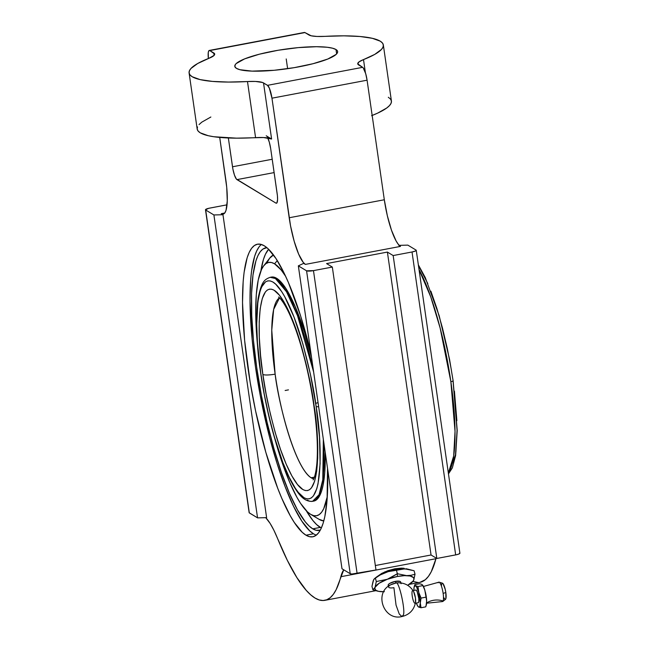 <?xml version="1.0" encoding="UTF-8"?>
<svg xmlns="http://www.w3.org/2000/svg" width="649" height="649" viewBox="0 0 649 649"><rect width="100%" height="100%" fill="white"/><g stroke="black" fill="none" stroke-linecap="round" stroke-linejoin="round"><path stroke-width="0.97" d="M453.026 380.671A3.05 0.576 171.8 0 1 453.124 380.793A3.05 0.576 171.8 0 1 450.868 381.677L440.144 328.037L430.749 296.893L419.035 269.611A113.997 25.254 -100.7 0 1 450.868 381.677A3.05 0.576 -8.2 0 0 453.124 380.793A3.05 0.576 -8.2 0 0 453.026 380.671M314.043 405.292A10.157 1.923 171.8 0 1 313.718 404.871A10.157 1.923 -8.2 0 0 314.043 405.292L316.355 424.43L317.588 442.245L317.71 458.04L316.704 471.223L314.611 481.274L311.512 487.813L309.622 489.679L307.529 490.587L305.249 490.53L302.807 489.492L297.542 484.568L291.928 476.009L286.177 464.132L280.514 449.408L275.152 432.396L270.308 413.746L266.155 394.178L262.861 374.449C257.637 344.684 255.349 280.19 274.097 290.241C282.729 295.084 293.299 318.667 300.317 342.437C307.318 367.229 311.893 388.183 314.043 405.292C319.276 435.057 321.555 499.552 302.807 489.492C294.184 484.657 283.605 461.066 276.596 437.304C269.595 412.513 265.019 391.558 262.861 374.449L260.557 355.303L259.316 337.496L259.202 321.693L260.208 308.518L262.301 298.467L265.4 291.928L267.291 290.054L269.384 289.146L271.655 289.211L274.097 290.241L279.37 295.165L284.984 303.732L290.736 315.601L296.398 330.333L301.753 347.345L306.604 365.995L310.749 385.563L314.043 405.292M279.516 297.859L273.643 309.451L271.761 330.203L275.135 374.132A10.157 1.923 171.8 0 1 262.861 374.449A10.157 1.923 -8.2 0 0 275.135 374.132A92.353 20.46 79.3 0 1 279.516 297.859M275.411 278.526L286.501 291.75L297.518 315.682L313.637 371.999A113.997 25.254 79.3 0 0 275.411 278.526L276.644 278.291L275.411 278.526L270.187 277.31A113.997 25.254 79.3 0 1 275.411 278.526M318.627 406.647A3.05 0.576 171.8 0 1 316.152 406.566C313.824 388.045 308.867 365.363 301.29 338.527C293.705 312.81 282.258 287.28 272.913 282.039C252.631 271.16 255.098 340.968 260.76 373.175A3.05 0.576 171.8 0 1 260.663 373.053A3.05 0.576 -8.2 0 0 260.76 373.175C263.088 391.696 268.045 414.37 275.622 441.215C283.207 466.931 294.654 492.453 303.992 497.694C324.281 508.581 321.807 438.773 316.152 406.566A3.05 0.576 -8.2 0 0 318.627 406.647M388.613 587.045A6.466 2.036 -15 0 1 395.801 583.07C398.746 578.932 406.42 613.792 402.924 615.43L401.901 616.55C383.737 621.19 373.516 592.667 390.739 584.781L395.801 583.07L395.346 581.374L395.801 583.07A6.466 2.036 -15 0 1 401.106 583.694L400.652 581.999A6.466 2.036 165 0 0 395.346 581.374A6.466 2.036 165 0 0 388.159 585.357L388.613 587.045A6.466 2.036 -15 0 0 393.911 587.669L396.044 605.111L399.257 614.027L401.901 616.55L402.924 615.43C406.42 613.792 398.746 578.932 395.801 583.07L398.129 582.794C404.903 582.802 410.063 585.706 413.608 591.523L415.449 597.932L415.482 602.726M413.259 590.988L413.616 591.531M438.221 582.794A9.922 2.198 79.3 0 1 439.073 582.153A9.922 2.198 79.3 0 1 443.137 593.381A9.922 2.198 79.3 0 1 443.105 600.982A19.194 17.718 22.3 0 0 426.644 602.937A19.194 17.718 -157.7 0 1 443.105 600.982A9.922 2.198 -100.7 0 0 443.137 593.381A9.922 2.198 -100.7 0 0 438.748 582.161M311.122 477.778A92.353 20.46 79.3 0 1 275.135 374.132C277.991 399.825 293.883 466.274 311.122 477.778L313.743 478.792A92.353 20.46 79.3 0 1 311.122 477.778L314.392 477.161L311.122 477.778M448.345 473.04A113.997 25.254 -100.7 0 0 450.868 381.677L455.03 431.366L453.683 456.036L448.345 473.04M313.824 501.085L316.152 500.079L318.253 498.002L321.701 490.725L323.007 485.606L324.743 472.626L325.165 452.004A113.997 25.254 -100.7 0 1 313.8 501.093L312.567 501.328L319.057 494.7L322.788 479.765L323.34 439.316A113.997 25.254 79.3 0 1 312.567 501.328A113.997 25.254 79.3 0 1 307.342 500.103M311.504 357.161A113.997 25.254 -100.7 0 0 276.644 278.291L279.516 280.506L285.601 288.042L295.149 306.498L304.486 332.061L311.504 357.161M277.285 260.582L274.559 263.81A128.9 28.556 79.3 0 1 285.641 276.328L281.187 270L274.559 263.81L277.285 260.582M319.113 519.338A135.487 30.016 -100.7 0 0 319.235 519.411A135.487 30.016 -100.7 0 0 323.81 520.904L319.113 519.338M327.307 496.59A128.9 28.556 79.3 0 1 310.782 514.422A128.9 28.556 79.3 0 1 310.668 514.357A128.9 28.556 79.3 0 1 275.208 440.16L282.623 463.954L289.746 482.467L296.974 497.394L300.544 503.332L307.423 511.85L310.668 514.357L313.735 515.655L316.598 515.728L319.227 514.592L321.604 512.239L323.705 508.702L327.307 496.59M268.621 249.265A143.802 31.858 -100.7 0 0 260.898 270.884L263.445 259.438L265.457 254.205L268.621 249.265M306.263 510.698A143.802 31.858 -100.7 0 0 320.273 527.418L312.753 528.838A143.802 31.858 79.3 0 1 258.854 381.19A143.802 31.858 79.3 0 1 265.887 247.788A143.802 31.858 79.3 0 1 266.877 247.667L262.918 249.062L260.265 251.682L257.929 255.633L255.925 260.857L252.988 274.965L251.577 293.445L251.739 315.609L253.475 340.595L256.712 367.448L261.336 395.127L267.153 422.58L273.951 448.735L281.471 472.61L289.413 493.264L297.477 509.919L305.363 521.934L309.135 526.047L312.753 528.838L320.273 527.418A143.802 31.858 -100.7 0 0 321.352 528.002L316.663 524.619L312.883 520.506L306.263 510.698M335.995 49.535L336.628 53.932L335.995 49.535A51.944 9.84 171.8 0 1 337.634 51.547A51.944 9.84 171.8 0 1 293.453 67.788A51.944 9.84 171.8 0 1 236.447 68.364A51.944 9.84 171.8 0 1 234.8 66.36A51.944 9.84 171.8 0 1 278.989 50.119A51.944 9.84 171.8 0 1 335.995 49.535L337.569 51.239L337.61 52.212L336.231 54.329L327.818 59.018L313.078 63.699L294.248 67.65L274.194 70.287L252.039 71.122L239.927 69.711L236.447 68.364L234.873 66.66L235.271 64.657L236.212 63.57L244.616 58.881L259.357 54.208L278.194 50.249L298.248 47.62L316.469 46.712L327.242 47.263L332.507 48.196L335.995 49.535M324.946 36.36A98.121 18.586 171.8 0 1 380.233 41.171A98.121 18.586 171.8 0 1 383.34 44.959A98.121 18.586 171.8 0 1 363.505 59.594L365.379 72.607L363.505 59.594L374.749 54.394L381.474 49.421L383.024 47.101L383.332 44.935L382.399 42.948L380.233 41.171L372.331 38.307L360.033 36.498L343.962 35.841L324.946 36.36A28.459 5.387 171.8 0 1 308.908 34.965L304.941 32.572A11.455 2.539 -100.7 0 0 304.413 32.45L209.814 50.565L213.789 52.958A28.459 5.387 171.8 0 1 214.689 54.062A28.459 5.387 171.8 0 1 208.937 58.305L197.685 63.513L190.96 68.486L189.411 70.798L189.102 72.964L190.035 74.951L192.201 76.736L200.103 79.6L212.401 81.401L228.472 82.066L247.488 81.547A98.121 18.586 171.8 0 1 189.094 72.948A98.121 18.586 171.8 0 1 208.937 58.305L214.146 55.352L213.789 52.958L214.138 55.368L214.689 54.054L209.814 50.565L304.941 32.572L311.204 35.8L316.98 36.458L324.946 36.36M394.803 568.792L395.071 569.806L394.803 568.792L384.743 571.931L376.809 576.815L381.799 573.375L387.956 570.658L394.803 568.792L401.301 568.135L394.803 568.792M404.108 568.273L401.301 568.135L404.108 568.273M408.245 569.424L406.444 568.719L408.245 569.424M305.987 535.198A148.889 32.985 79.3 0 1 250.181 382.326A148.889 32.985 79.3 0 1 257.458 244.202A148.889 32.985 79.3 0 1 264.281 245.801A148.889 32.985 79.3 0 1 311.009 353.77L300.641 316.014L288.448 282.631L284.27 273.44L275.971 258.529L268.029 248.689L264.281 245.801L260.744 244.3L257.434 244.211L254.392 245.525L251.65 248.243L249.224 252.323L247.147 257.742L244.105 272.337L243.172 281.382L242.523 302.531L244.616 340.295L250.189 382.391L255.617 411.068L265.814 452.264L277.675 488.137L281.82 498.367L290.176 515.606L294.297 522.461L302.247 532.302L305.987 535.198L313.467 533.778L305.987 535.198L309.532 536.699L312.834 536.788A148.889 32.985 79.3 0 1 305.987 535.198M261.385 244.47A148.889 32.985 -100.7 0 0 259.121 389.368A148.889 32.985 -100.7 0 0 313.467 533.778A148.889 32.985 -100.7 0 0 316.363 535.109M389.927 578.178L387.283 579.289A20.2 6.352 -15 0 1 397.358 576.49L397.366 573.724L387.283 579.289L397.358 576.49L404.538 575.639L410.176 576.012L413.421 577.545L413.981 579.111L413.21 580.985L407.661 585.317A20.2 6.352 -15 0 0 411.336 582.899A20.2 6.352 -15 0 0 413.762 580.019L415.019 574.211L410.979 575.306L406.639 575.622L397.366 573.724L397.358 576.49A20.2 6.352 -15 0 1 406.639 575.622A20.2 6.352 -15 0 1 413.762 580.019L415.019 574.211L410.979 575.306L406.639 575.622L397.366 573.724L389.927 578.178M418.24 602.71L418.816 601.485L418.792 598.532L417.177 591.669L416.131 590.071L412.634 590.606A6.466 1.436 79.3 0 1 412.926 590.679A6.466 1.436 79.3 0 1 415.352 597.315A6.466 1.436 79.3 0 1 415.036 603.31L418.24 602.71A6.466 1.436 -100.7 0 0 418.556 596.707A6.466 1.436 -100.7 0 0 416.131 590.071A6.466 1.436 -100.7 0 0 415.831 590.006M441.393 585.787L441.888 583.378L443.024 583.638L445.222 589.365L445.831 592.545L443.137 593.381L445.831 592.545A8.291 1.842 -100.7 0 0 442.431 583.167L439.073 582.153M443.105 600.982A9.922 2.198 79.3 0 1 442.74 601.526L445.498 599.36A8.291 1.842 -100.7 0 0 445.831 592.545L445.871 598.694L444.922 599.36L443.575 597.307M422.637 585.147L424.819 590.087L422.929 585.503L421.688 584.327L419.538 583.735L414.825 584.627L419.538 583.735L421.688 584.327L422.637 585.147L424.819 590.087A10.992 2.434 -100.7 0 0 422.596 585.017A10.992 2.434 -100.7 0 0 422.523 584.927M426.02 605.988L426.352 604.876A10.992 2.434 -100.7 0 0 426.653 602.824L426.279 596.78L424.819 590.087L426.661 600.885A10.992 2.434 -100.7 0 0 425.436 592.399L426.661 600.885L426.02 605.988L425.744 606.856L421.031 607.748L420.163 602.118L421.079 598.086L418.321 591.312L417.972 586.526L415.19 585.552L414.825 584.627L414.216 586.607A10.992 2.434 79.3 0 1 415.19 585.552L414.825 584.627M426.239 605.201L426.653 602.824L425.744 606.856L421.031 607.748L420.154 604.049A10.992 2.434 79.3 0 1 418.881 607.156L421.031 607.748L418.248 606.774L418.881 607.156L419.741 606.434L421.079 598.086L418.946 593.632A10.992 2.434 79.3 0 1 420.163 602.118L417.972 586.526L415.822 585.933A10.992 2.434 79.3 0 1 418.321 591.312L416.439 586.737L415.19 585.552L414.062 587.28L413.908 590.371L413.916 588.659A10.992 2.434 79.3 0 1 414.216 586.607M422.686 585.633L417.972 586.526L422.686 585.633M425.785 597.194L421.079 598.086L425.785 597.194M417.932 606.328L418.248 606.774A10.992 2.434 79.3 0 1 417.972 606.458A10.992 2.434 79.3 0 1 416.301 603.075L417.932 606.328M414.735 603.245A6.466 1.436 79.3 0 1 412.318 596.609A6.466 1.436 79.3 0 1 412.634 590.606M384.265 591.718L378.627 591.344L376.16 590.444L374.944 589.073L375.049 587.337L379.113 583.256L387.283 579.289L376.306 581.536L375.049 587.337L372.899 589.836L379.203 591.458M400.295 582.98L400.668 582.08L400.084 581.423L395.346 581.374L389.773 583.378L388.508 584.376L388.321 585.641M379.892 591.555L382.172 591.734A20.2 6.352 -15 0 1 379.365 591.482A20.2 6.352 -15 0 1 375.049 587.337A20.2 6.352 -15 0 1 387.283 579.289L376.306 581.536L375.049 587.337L372.899 589.836L377.588 591.158M383.746 591.734A20.2 6.352 -15 0 1 382.172 591.734L384.378 591.677M413.299 580.96L413.762 580.019L413.299 580.96M411.336 582.899L412.78 581.666M373.013 581.472L371.966 586.371L372.899 589.836L371.966 586.371L373.694 579.622L375.382 578.072L376.306 581.536L375.382 578.072L380.257 574.933L388.175 571.631L396.442 570.26L397.366 573.724L396.442 570.26L404.822 568.849L414.094 570.747L415.019 574.211L414.094 570.747L407.629 569.1A20.2 6.352 165 0 0 404.822 568.849A20.2 6.352 165 0 0 385.465 572.515A20.2 6.352 165 0 0 375.657 577.683L380.987 574.414L388.175 571.631L402.607 568.905L407.994 569.157M373.232 580.563L374.213 578.916L380.257 574.933L387.907 571.672L398.04 569.303L404.822 568.849L408.359 569.238M374.213 578.916L375.657 577.683M327.526 468.359A148.889 32.985 79.3 0 1 312.81 536.788L315.876 535.466L318.627 532.756L321.044 528.667L323.121 523.256L324.833 516.563L327.096 499.608L327.526 468.359M209.724 208.102L227.036 204.824L208.678 208.321L205.498 209.805A5.711 1.079 171.8 0 1 209.724 208.102M249.321 512.913L205.676 210A5.711 1.079 171.8 0 1 205.49 209.773L249.321 512.913L257.556 517.87L213.902 214.957L205.676 210L213.902 214.957L257.556 517.87L266.617 517.642L222.964 214.722L213.902 214.957L222.964 214.722L221.236 213.683L223.151 214.129L224.765 213.002L226.022 210.349L227.272 200.93L226.728 187.301L219.719 137.434L225.787 179.546A41.56 9.208 79.3 0 1 223.142 214.129A41.56 9.208 79.3 0 1 221.236 213.683L224.749 213.018L221.236 213.683L222.964 214.722L266.617 517.642L257.556 517.87L249.151 512.726A5.711 1.079 -8.2 0 0 249.321 512.913M189.094 72.948L197.182 129.046A98.121 18.586 -8.2 0 0 255.576 137.637L247.488 81.547A28.459 5.387 171.8 0 1 263.526 82.934L271.607 139.032A28.459 5.387 -8.2 0 0 255.576 137.637L247.488 81.547L255.463 81.441L262.545 82.488L267.502 85.335L269.359 88.167L271.963 98.186L290.525 225.755L294.175 241.25L298.637 254.116L303.253 262.399L305.387 264.394L303.659 263.356L298.337 265.847L303.659 263.356L305.387 264.394A41.56 9.208 79.3 0 1 289.194 217.756L384.313 199.762L367.083 80.192A11.455 2.539 -100.7 0 0 362.621 67.334L358.646 64.941A28.459 5.387 171.8 0 1 357.745 63.845A28.459 5.387 171.8 0 1 363.505 59.594L359.092 61.842L357.745 63.845L362.621 67.334L267.502 85.335L362.621 67.334L363.213 67.885L365.712 73.718L367.083 80.192L271.963 98.186L367.083 80.192L384.313 199.762A41.56 9.208 -100.7 0 0 400.506 246.401L305.387 264.394L400.506 246.401L398.778 245.363L400.506 246.401L398.372 244.405L396.093 240.933L391.469 230.152L387.331 215.695L384.313 199.762L289.194 217.756L271.963 98.186A11.455 2.539 79.3 0 0 267.502 85.335L263.526 82.934L271.607 139.032L263.543 137.539L236.552 138.156L213.821 136.736L208.183 135.69L200.281 132.834L198.115 131.049L197.182 129.062L197.491 126.896M372.169 115.465A98.121 18.586 -8.2 0 0 391.42 101.049L391.112 103.199L389.554 105.519L386.788 107.961L377.742 113.08L371.585 115.692M409.284 584.36L419.952 582.348A213.562 47.312 -100.7 0 0 435.95 558.716L436.128 558.051A83.113 18.415 -100.7 0 0 435.95 558.716L340.822 576.71A83.113 18.415 79.3 0 1 343.759 569.83L336.141 589.714L333.31 594.354L330.179 597.721L326.763 599.773L323.088 600.52L319.17 599.944L315.041 598.054L310.725 594.849L306.247 590.371L296.926 577.675L287.304 560.282L273.862 530.201L270.122 523.427L265.717 517.659A83.113 18.415 79.3 0 1 277.626 538.629A213.562 47.312 79.3 0 0 324.833 600.341L375.73 590.712M209.286 50.444A11.455 2.539 79.3 0 0 208.37 58.532L208.264 52.61L208.84 50.752L209.814 50.565A11.455 2.539 79.3 0 0 209.286 50.444L304.413 32.45M267.753 137.912A11.455 2.539 79.3 0 1 270.682 148.637L277.172 193.686A11.455 2.539 79.3 0 1 276.442 203.218A11.455 2.539 79.3 0 1 275.914 203.096L236.966 179.619L274.129 172.593L236.966 179.619A11.455 2.539 79.3 0 1 232.504 166.769L228.351 137.986L232.869 168.975L234.476 175.141L236.374 179.067L275.914 203.096L276.888 202.91L277.577 199.584L277.431 195.828L270.682 148.637L269.303 142.163L267.429 137.288M266.212 135.779L271.607 139.032L266.212 135.779M341.991 568.759L298.337 265.847L341.991 568.759L350.217 573.716L306.571 270.803L298.337 265.847L306.571 270.803L350.217 573.716A5.711 1.079 -8.2 0 0 357.12 573.546L313.467 270.625A5.711 1.079 171.8 0 1 306.571 270.803L313.467 270.625L357.12 573.546L375.982 569.976L332.329 267.063L313.467 270.625L332.329 267.063L375.982 569.976L351.936 574.024L350.217 573.716L341.991 568.759M326.569 263.583L332.329 267.063L326.569 263.583L387.396 252.08L326.569 263.583M459.719 553.005L459.127 553.913L456.718 554.684L436.818 558.465L431.05 554.992L375.341 565.53L431.05 554.992L387.396 252.08L431.05 554.992L436.818 558.465L393.164 255.552L387.396 252.08L393.164 255.552L436.818 558.465L455.671 554.903L412.026 251.982L393.164 255.552L412.026 251.982L455.671 554.903A5.711 1.079 -8.2 0 0 459.906 553.224L416.252 250.311A5.711 1.079 171.8 0 1 412.026 251.982L415.474 251.001L416.074 250.092A5.711 1.079 171.8 0 1 416.252 250.311M407.84 245.127L416.074 250.092L407.84 245.127L399.208 245.346L407.84 245.127M259.121 246.823L256.704 250.912L254.627 256.323L251.585 270.925L250.652 279.97L250.003 301.12L252.088 338.883L255.446 366.685L260.225 395.338L269.659 437.54L277.107 463.564L285.154 486.726L293.478 506.139L301.777 521.05L309.719 530.89L313.467 533.778M320.306 530.128L316.177 530.29L312.753 528.838A143.802 31.858 79.3 0 0 319.34 530.379L319.34 530.379A143.802 31.858 79.3 0 0 320.306 530.128M419.919 582.348L425.306 579.727L428.437 576.361L431.269 571.72L435.95 558.716L340.822 576.71A213.562 47.312 79.3 0 1 324.833 600.341M232.504 166.769L272.207 159.256L232.504 166.769M275.914 203.096L276.888 202.91L275.914 203.096M199.048 124.576L201.815 122.134L210.86 117.015M388.321 97.261L390.487 99.046L391.42 101.033L383.34 44.959M418.216 582.526L412.951 581.463M267.461 261.92L269.659 258.205L273.505 254.976A135.487 30.016 -100.7 0 0 269.797 258.034L263.745 265.766A128.9 28.556 79.3 0 1 274.559 263.81L271.493 262.512L268.629 262.431L266.001 263.575L263.624 265.928L261.523 269.457L258.245 279.946L256.29 294.622L255.722 312.923L257.758 347.896A128.9 28.556 79.3 0 1 263.745 265.766M271.404 277.074L273.935 277.147L276.644 278.291A113.997 25.254 -100.7 0 0 271.428 277.074L270.187 277.31C264.175 279.524 261.417 282.064 258.213 297.956C255.406 316.461 256.217 341.496 260.663 373.061A3.05 0.576 -8.2 0 1 260.72 372.915M260.76 373.175L264.321 394.535L268.808 415.709L274.056 435.893L282.891 462.632L289.097 477.096L295.287 488.21L298.289 492.364L303.992 497.694L306.636 498.813L309.094 498.878L311.366 497.897L313.41 495.877L316.761 488.794L318.034 483.813L320.119 463.654L319.47 437.142L316.152 406.566L310.449 374.546L302.848 343.84L294.013 317.11L284.7 296.642L281.625 291.531L275.703 284.197L272.913 282.039L270.276 280.928L267.81 280.855L265.546 281.836L261.693 286.907L260.144 290.939L257.88 301.817L256.704 324.322L257.442 342.599L260.76 373.175M318.051 402.648A10.157 1.923 -8.2 0 0 315.69 403.418M313.921 404.432A10.157 1.923 -8.2 0 0 313.718 404.871M453.067 380.931L457.091 430.555L455.493 454.819L449.757 470.63M455.906 452.029L457.083 429.524M456.872 420.666L454.422 391.16M451.371 370.019L447.323 348.651L442.431 327.867L436.882 308.478L430.895 291.214M427.805 283.597L418.508 265.636M285.138 390.495L288.456 389.871M287.621 68.689L286.217 58.954M448.467 473.892L452.353 467.856L455.63 455.533L457.212 430.474L453.124 380.785L449.522 359.205L439.17 315.706L425.282 277.594L418.345 264.849M313.134 479.854L313.134 479.854C312.94 480.333 315.657 477.088 316.89 463.151C318.091 447.875 317.037 428.462 313.727 404.903C310.668 383.957 306.36 364.04 300.812 345.171C296.682 331.323 292.448 319.981 288.091 311.131C281.999 298.889 278.234 296.715 278.559 297.088L278.559 297.088M401.901 616.55C409.487 614.741 414.062 609.922 415.611 602.102M438.546 582.283L423.456 586.461M319.235 519.411L310.782 514.422M442.204 601.599L426.628 603.221M249.143 512.694L205.49 209.773M312.567 501.328C303.756 502.018 298.305 493.662 293.681 486.158C288.343 477.031 283.159 464.822 278.129 449.53C270.519 426.012 264.695 400.522 260.663 373.061"/></g></svg>
